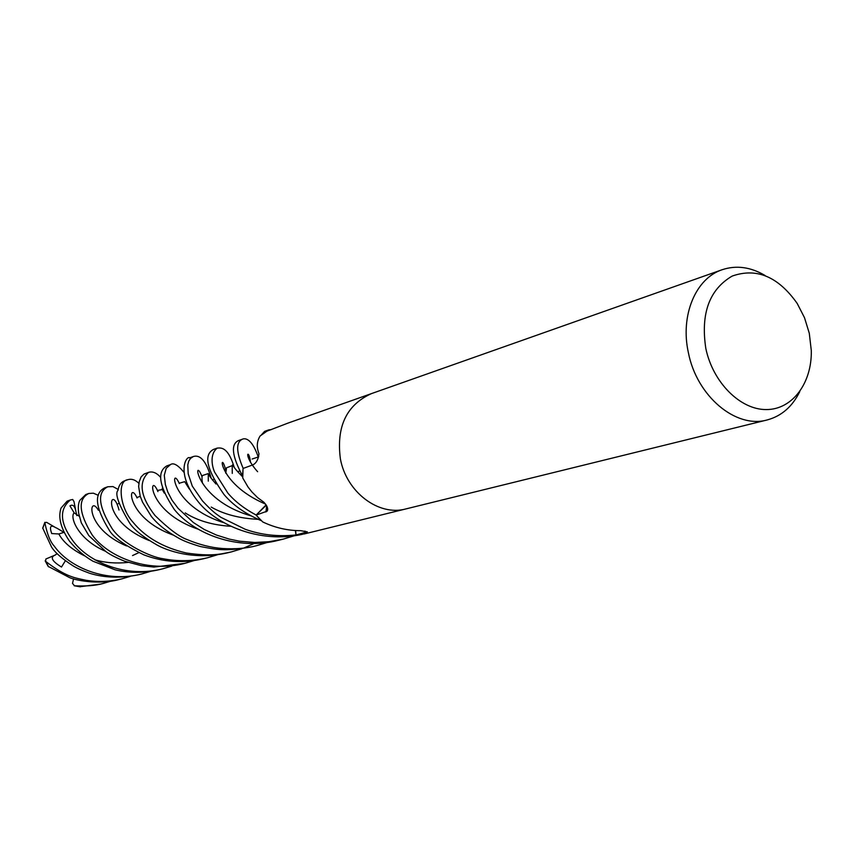 <?xml version="1.0" encoding="UTF-8"?>
<svg xmlns="http://www.w3.org/2000/svg" width="854" height="854" viewBox="0 0 854 854"><rect width="100%" height="100%" fill="white"/><g stroke="black" fill="none" stroke-linecap="round" stroke-linejoin="round"><path stroke-width="1.28" d="M371.148 393.726L287.809 423.168L266.939 431.174L260.139 435.956C256.808 441.262 256.424 447.176 258.975 453.698C258.399 459.249 256.435 462.943 253.104 464.768L243.048 468.472L242.739 477.952L248.023 487.004L251.93 491.968L257.577 497.594L263.875 502.237C267.387 506.091 268.476 509.059 267.153 511.151L256.104 515.122L262.722 521.933C274.924 527.74 287.531 530.654 300.555 530.665L307.344 531.861L295.996 534.978L295.388 530.494M256.104 515.122L266.106 504.874M799.782 391.602C792.352 406.664 781.463 416.122 767.116 419.965C735.87 428.889 696.768 396.192 688.377 352.649C680.072 315.489 695.668 278.351 722.174 269.715C736.287 265.05 750.581 266.971 765.067 275.49M340.383 458.822C346.382 492.171 378.76 516.499 405.853 508.931C378.76 516.51 346.382 492.171 340.383 458.822C336.198 426.658 346.532 404.935 371.373 393.641L722.174 269.715M809.282 333.241L811.3 350.578C812.005 383.147 792.309 409.664 766.262 409.568C740.279 409.803 712.876 382.464 705.82 348.443C700.547 313.61 709.322 289.495 732.156 276.088C756.527 267.462 778.207 276.589 797.198 303.448L804.511 317.72L809.282 333.241M405.607 508.995L304.483 533.889L295.996 534.978M266.299 505.162L256.147 515.079M255.986 514.877L255.944 514.919C244.351 508.738 234.999 501.49 227.89 493.142L214.6 472.102C212.934 468.611 208.696 454.894 217.204 448.104C220.14 447.987 227.719 445.735 234.145 467.106M243.123 468.451L243.091 468.216C236.131 451.851 235.885 442.191 242.355 439.223C242.867 438.988 250.692 434.91 258.228 457.007M295.655 530.515L295.986 534.914M295.751 534.924L295.762 534.988C277.913 536.824 261.078 534.924 245.226 529.288L220.898 517.321C215.24 513.35 212.432 511.503 202.462 500.903L192.278 486.107L188.19 473.81L187.784 464.95L188.67 461.32L190.367 458.545L193.346 456.527C200.551 454.36 206.529 461.683 211.29 478.496M194.114 560.566L184.752 563.373C147.443 573.215 107.593 556.776 91.954 534.615C78.781 512.838 77.714 499.131 88.752 493.484L93.353 493.185L98.317 495.331M88.752 493.484L85.774 494.541L79.806 500.38C78.355 503.145 77.97 507.425 78.653 513.222L81.301 522.808L88.805 535.575L105.832 551.524C110.081 554.63 116.336 557.854 124.631 561.206L141.39 565.69L153.859 567.067L184.752 563.373M171.878 566.085L162.89 568.764C126.146 578.393 88.208 562.167 72.665 540.497C59.876 522.787 59.118 509.272 70.391 499.974L72.729 499.494L73.999 501.64L76.07 512.283C75.024 506.123 72.985 503.988 69.953 505.878L74.17 512.88L79.273 516.286M67.178 501.117L61.04 508.066C59.929 511.813 56.513 522.21 69.676 541.404C76.785 549.762 84.535 556.37 92.937 561.217L115.194 569.842C129.552 573.215 144.305 573.141 159.463 569.607L162.89 568.764M217.194 448.104L213.5 449.417C203.273 454.787 206.732 469.764 223.897 494.359C232.726 504.96 245.119 513.702 261.057 520.588L255.944 514.919M217.407 554.79L207.479 557.779C192.63 561.313 177.717 561.612 162.73 558.665C151.158 557.235 122.453 544.105 112.034 528.487C98.317 506.123 96.897 492.214 107.796 486.759L104.796 487.815C93.833 493.302 95.168 507.191 108.821 529.469C112.493 536.643 124.15 545.098 143.814 554.833C163.349 562.263 183.397 563.533 203.946 558.655L204.512 558.505M107.796 486.759L112.963 486.577L118.162 489.438M150.539 571.369L141.913 573.931C106.643 583.207 69.58 567.686 54.25 546.122C50.311 541.98 47.173 534.145 44.824 522.616L46.65 522.349L55.916 527.793C50.589 524.441 49.19 526.363 51.71 533.558L58.841 533.974L64.189 532.288M42.796 528.199L51.507 546.955C54.784 552.335 61.894 558.591 72.836 565.7C76.54 568.038 82.112 570.547 89.531 573.237C104.401 577.891 120.777 578.393 138.668 574.721L141.913 573.931M189.844 457.765L189.663 457.829C186.855 455.15 174.654 472.742 198.502 502.109C216.863 524.932 259.627 543.806 302.252 534.358M302.529 534.294L295.762 534.988M124.684 480.791L124.524 480.845C121.001 482.19 118.823 485.35 118.012 490.313C114.649 493.537 118.535 504.468 129.68 523.107C133.95 529.64 142.97 536.888 156.73 544.831C165.665 549.965 193.111 560.822 227.602 552.826L228.274 552.655M241.821 548.759L231.423 551.887C221.005 553.926 212.646 556.797 186.332 552.997C163.178 547.606 145.372 537.315 132.914 522.114C119.635 507.586 117.233 480.77 127.63 479.756C131.495 478.518 135.252 479.734 138.892 483.385M254.225 543.464L243.774 548.044M166.989 465.846L166.861 465.889C156.602 471.824 159.09 486.353 174.312 509.486C194.189 534.07 237.988 551.001 278.906 540.187L283.229 539.13L269.031 541.692L254.791 542.461L239.462 541.19L229.31 539.109L216.457 535.063L204.287 529.501L193.346 522.499L178.112 508.333L172.038 500.22L167.79 492.032L165.356 484.485L164.278 475.283L166.21 468.312L170.448 464.619C173.458 462.43 177.984 465.014 184.016 472.379M294.609 535.682L283.229 539.13M130.171 576.397L121.887 578.852C109.985 581.67 98.157 582.161 86.414 580.346C75.099 577.902 66.398 577.283 45.561 561.313L45.902 558.986L55.51 554.919C49.778 557.054 51.763 561.089 61.499 567.035L65.363 560.779M48.166 566.373L69.313 577.485C74.298 580.047 98.413 585.118 118.919 579.588L119.432 579.46M110.742 581.2L102.854 583.549C95.712 585.588 86.275 586.346 74.544 585.801L72.515 583.41L73.561 578.863M79.796 586.751L100.591 584.104M148.521 472.369L143.952 474.109L141.081 476.948L139.234 481.645L138.626 486.481L140.227 496.238L142.597 502.248L151.382 516.478C157.787 524.399 166.722 531.53 178.187 537.881C182.671 540.582 190.036 543.454 200.284 546.517C215.838 549.389 223.887 551.93 252.549 546.677L256.691 545.663C246.635 548.364 235.213 549.303 222.403 548.503C211.055 547.649 199.228 544.638 186.919 539.493C179.18 536.718 168.516 528.69 154.916 515.41C140.376 496.558 138.252 482.211 148.521 472.369C152.546 471.12 156.592 472.785 160.637 477.343M267.58 542.386L256.691 545.663M232.267 473.404C232.074 466.188 232.331 463.487 233.046 465.313C233.644 467.159 236.814 470.96 242.547 476.735M242.355 439.223L238.341 440.643C230.623 444.358 232.021 456.111 242.547 475.913L243.091 468.216M267.153 431.089L268.967 429.818L271.177 429.647M163.317 491.541C162.431 487.762 162.121 487.09 162.367 489.534L164.246 493.089M185.201 512.923C197.466 520.684 212.667 525.146 230.815 526.288M216.009 484.026C211.322 478.603 208.75 475.123 208.269 473.575L208.28 481.154M67.914 500.85L70.391 499.974M185.008 482.179L189.3 488.99M211.226 507.073C223.865 514.332 239.504 518.41 258.154 519.328M257.812 457.21L258.719 456.431M268.967 429.818L264.612 431.355L261.42 434.835L267.142 431.056M56.513 527.964L64.061 532.394M55.905 554.427L57.293 553.819M76.316 513.008L76.807 515.592M266.683 505.803L265.936 511.973M304.931 531.081L305.988 532.416M42.743 528.38L44.824 522.616M48.625 566.821L45.561 561.313M80.372 586.815L74.544 585.801M74.17 512.88C69.473 516.702 77.661 539.312 105.458 551.257M225.691 469.956C219.958 446.738 214.962 482.425 265.562 504.106M119.016 510.009C111.404 480.727 97.879 519.712 149.194 540.539M157.937 491.594C149.14 470.148 145.052 510.98 198.011 529.138M58.841 533.974C63.345 542.333 72.035 549.677 84.909 556.007M94.847 559.786C104.978 562.786 116.059 563.661 128.111 562.412M201.907 476.479C193.303 454.05 193.111 499.024 251.183 515.912M179.319 483.556C170.256 463.124 169.37 505.376 223.62 522.627M137.099 497.978C128.207 478.272 123.787 517.268 173.33 535.106M98.391 510.244C88.869 493.473 83.895 528.028 126.595 545.962M250.532 462.484C249.026 447.347 242.173 454.445 257.62 471.707M405.853 508.931L767.116 419.965M267.633 508.311L267.153 511.151M212.272 479.863L213.361 479.51L212.272 479.863M237.615 471.675L239.568 471.045L237.615 471.675M207.479 557.779L203.946 558.644M127.63 479.756L124.524 480.845M231.423 551.887L227.602 552.826M121.887 578.852L118.919 579.588M102.341 583.666L99.982 584.253M225.776 473.191L226.598 467.661M227.676 467.373L233.046 465.313M118.204 503.689L118.93 503.444M158.193 490.324L162.367 489.534M208.269 473.575L202.547 475.507C201.854 476.201 201.8 478.72 202.419 483.054M132.53 555.57L138.732 552.687M179.778 483.076L184.742 481.656M137.75 497.199L140.259 496.345M252.122 459.014L258.613 456.89M48.24 566.501L45.166 560.832M44.856 522.338L42.7 528.135M170.448 464.619L166.861 465.889M193.132 456.612L189.663 457.84M74.181 585.748L80.127 586.805"/></g></svg>
